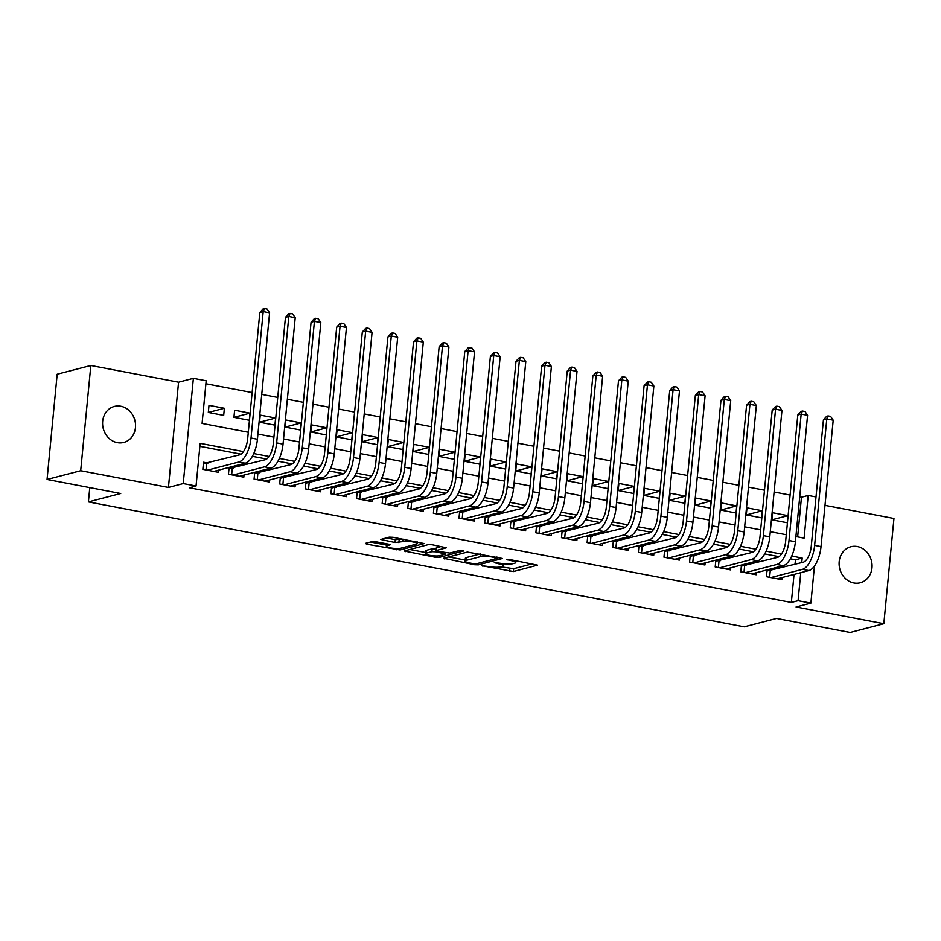 <?xml version="1.0" encoding="UTF-8"?>
<svg xmlns="http://www.w3.org/2000/svg" width="941" height="941" viewBox="0 0 941 941"><rect width="100%" height="100%" fill="white"/><g stroke="black" fill="none" stroke-linecap="round" stroke-linejoin="round"><path stroke-width="1.41" d="M482.027 565.741L513.41 571.54L537.511 565.153L509.281 559.448L506.364 559.495L510.892 560.577A9.128 1.682 -174.5 0 1 515.75 562.553A9.128 1.682 -174.5 0 1 514.703 563.212L512.727 563.73A9.128 1.682 -174.5 0 1 500.447 563.294L494.307 562.542L498.601 563.777A9.128 1.682 -174.5 0 1 503.459 565.753A9.128 1.682 -174.5 0 1 502.423 566.411L500.436 566.929A9.128 1.682 -174.5 0 1 488.167 566.494L482.027 565.741M117.307 442.635A18.608 16.338 75.4 0 0 123.753 442.446A18.608 16.338 75.4 0 0 135.48 423.932A18.608 16.338 75.4 0 0 120.813 406.241A18.608 16.338 75.4 0 0 114.379 406.43A18.608 16.338 75.4 0 0 102.64 424.944A18.608 16.338 75.4 0 0 117.307 442.635M853.828 582.95A18.608 16.338 75.4 0 0 860.262 582.75A18.608 16.338 75.4 0 0 872.001 564.247A18.608 16.338 75.4 0 0 857.333 546.545A18.608 16.338 75.4 0 0 850.899 546.745A18.608 16.338 75.4 0 0 839.16 565.247A18.608 16.338 75.4 0 0 853.828 582.95M375.941 541.757L372.095 541.616L365.426 543.357L366.625 544.18L400.125 549.967L424.238 543.569L393.044 537.299L389.209 537.158L380.823 539.464L395.044 542.498L402.877 541.593A7.634 1.4 -174.5 0 1 411.488 541.687A7.634 1.4 -174.5 0 1 417.192 543.616A7.634 1.4 -174.5 0 1 416.322 544.157L400.678 548.238A7.634 1.4 -174.5 0 1 392.056 548.144A7.634 1.4 -174.5 0 1 386.351 546.227A7.634 1.4 -174.5 0 1 387.221 545.674L390.15 544.792L388.633 544.169L375.941 541.757M47.05 479.463L57.178 374.236L90.83 365.484L80.691 470.712L47.05 479.463L120.707 493.496L88.407 501.906L744.225 626.835L776.525 618.437L850.17 632.458L883.822 623.707L796.074 606.992L810.883 603.134L798.074 600.699L791.346 602.452L189.317 487.756L196.046 486.003L183.236 483.568L193.376 378.341L206.185 380.787L202.08 423.438L248.295 432.248M80.691 470.712L168.439 487.426L183.236 483.568M443.634 558.248L474.499 564.729L478.334 564.859L502.435 558.472L467.406 552.061L443.634 558.248M435.401 557.272L404.207 551.003L428.308 544.616L432.142 544.745L446.363 547.78L436.389 550.497L437.589 551.32L449.845 553.061L459.89 550.45L463.631 550.979L439.235 557.413L435.401 557.272L435.53 555.943M883.822 623.707L893.95 518.479L824.998 505.341M224.37 408.276L208.314 412.452L223.687 415.381L224.37 408.276L208.996 405.348L208.314 412.464M249.988 413.158L233.933 417.334L249.294 420.262L249.988 413.158L234.615 410.229L233.933 417.334M275.607 418.039L259.551 422.215L274.913 425.144L275.607 418.039L260.234 415.11L259.551 422.215M301.226 422.921L285.17 427.096L300.532 430.025L301.226 422.921L285.852 419.992L285.17 427.096M326.833 427.802L310.789 431.978L326.151 434.907L326.833 427.802L311.471 424.873L310.777 431.978M352.452 432.684L336.396 436.859L351.769 439.788L352.452 432.684L337.09 429.755L336.396 436.859M378.07 437.553L362.014 441.741L377.388 444.67L378.07 437.553L362.708 434.636L362.014 441.741M403.689 442.435L387.633 446.622L403.007 449.551L403.689 442.435L388.315 439.506L387.633 446.622M429.308 447.316L413.252 451.504L428.625 454.432L429.308 447.316L413.934 444.387L413.252 451.504M454.926 452.198L438.871 456.373L454.244 459.314L454.926 452.198L439.553 449.269L438.871 456.385M480.545 457.079L464.489 461.255L479.863 464.195L480.545 457.079L465.172 454.15L464.489 461.266M506.164 461.96L490.108 466.136L505.482 469.065L506.164 461.96L490.79 459.032L490.108 466.136M531.783 466.842L515.727 471.018L531.1 473.946L531.783 466.842L516.409 463.913L515.727 471.018M557.401 471.723L541.346 475.899L556.719 478.828L557.401 471.723L542.028 468.794L541.346 475.899M583.02 476.605L566.964 480.78L582.338 483.709L583.02 476.605L567.646 473.676L566.964 480.78M608.639 481.486L592.583 485.662L607.957 488.591L608.639 481.486L593.265 478.557L592.583 485.662M634.258 486.368L618.202 490.543L633.564 493.472L634.258 486.368L618.884 483.439L618.202 490.543M659.876 491.237L643.82 495.425L659.182 498.354L659.876 491.237L644.503 488.308L643.82 495.425M685.495 496.119L669.439 500.306L684.801 503.235L685.495 496.119L670.121 493.19L669.439 500.306M711.102 501L695.058 505.188L710.42 508.116L711.102 501L695.74 498.071L695.046 505.188M736.721 505.882L720.665 510.057L736.038 512.998L736.721 505.882L721.359 502.953L720.665 510.069M762.339 510.763L746.284 514.939L761.657 517.868L762.339 510.763L746.978 507.834L746.284 514.95M767.08 569.893L766.433 576.704L781.795 579.632L781.995 577.562M741.461 565.012L740.814 571.822L756.176 574.751L756.376 572.681M715.854 560.13L715.195 566.941L730.569 569.87L730.769 567.799M690.235 555.249L689.577 562.059L704.95 564.988L705.15 562.918M664.617 550.367L663.958 557.178L679.331 560.107L679.531 558.037M638.998 545.498L638.339 552.308L653.713 555.237L653.913 553.155M613.379 540.616L612.72 547.427L628.094 550.356L628.294 548.274M587.76 535.735L587.102 542.545L602.475 545.474L602.675 543.392M562.142 530.853L561.483 537.664L576.857 540.593L577.056 538.523M536.523 525.972L535.864 532.782L551.238 535.711L551.438 533.641M510.904 521.091L510.245 527.901L525.619 530.83L525.819 528.76M485.285 516.209L484.627 523.02L500 525.948L500.2 523.878M459.667 511.328L459.008 518.138L474.382 521.067L474.582 518.997M434.048 506.446L433.401 513.257L448.763 516.186L448.963 514.115M408.429 501.565L407.782 508.375L423.144 511.304L423.344 509.234M382.811 496.683L382.164 503.506L397.525 506.423L397.725 504.352M357.192 491.814L356.545 498.624L371.907 501.553L372.107 499.471M331.585 486.932L330.926 493.743L346.3 496.672L346.5 494.59M305.966 482.051L305.307 488.861L320.681 491.79L320.881 489.72M280.347 477.169L279.689 483.98L295.062 486.909L295.262 484.838M254.729 472.288L254.07 479.098L269.444 482.027L269.644 479.957M229.11 467.406L228.451 474.217L243.825 477.146L244.025 475.076M791.346 602.452L794.039 574.422M795.016 564.353L795.451 559.789L790.334 558.813M779.007 556.66L764.715 553.931M753.388 551.779L739.097 549.05M727.769 546.897L713.478 544.169M702.151 542.016L687.859 539.287M676.532 537.135L662.241 534.417M650.913 532.253L636.622 529.536M625.295 527.372L611.015 524.655M599.676 522.49L585.396 519.773M574.057 517.609L559.777 514.892M548.438 512.727L534.159 510.01M522.82 507.846L508.54 505.129M497.201 502.976L482.921 500.247M471.582 498.095L457.302 495.366M445.963 493.213L431.684 490.484M420.356 488.332L406.065 485.615M394.738 483.451L380.446 480.733M369.119 478.569L354.828 475.852M343.5 473.688L329.209 470.97M317.882 468.806L303.59 466.089M292.263 463.925L277.971 461.208M266.644 459.043L252.353 456.326M241.025 454.174L199.868 446.328M771.596 570.446L767.762 569.717M745.978 565.565L742.143 564.835M720.359 560.683L716.524 559.954M694.74 555.813L690.906 555.072M669.122 550.932L665.287 550.191M643.503 546.051L639.668 545.321M617.884 541.169L614.05 540.44M592.265 536.288L588.431 535.558M566.658 531.406L562.812 530.677M541.04 526.525L537.193 525.796M515.421 521.643L511.575 520.914M489.802 516.762L485.968 516.033M464.184 511.88L460.349 511.151M438.565 506.999L434.73 506.27M412.946 502.129L409.112 501.388M387.327 497.248L383.493 496.519M361.709 492.366L357.874 491.637M336.09 487.485L332.255 486.756M310.471 482.604L306.637 481.874M284.852 477.722L281.018 476.993M259.234 472.841L255.399 472.111M233.615 467.959L229.78 467.23M207.996 463.078L203.515 462.231L202.833 469.336L218.206 472.264L218.406 470.194M797.65 536.899L801.473 497.224L799.721 496.883M790.099 495.048L774.102 492.002M764.48 490.179L748.483 487.132M738.861 485.297L722.864 482.251M713.243 480.416L697.246 477.369M687.624 475.534L671.639 472.488M662.005 470.653L646.02 467.606M636.387 465.771L620.401 462.725M610.768 460.89L594.783 457.844M585.149 456.009L569.164 452.962M559.53 451.127L543.545 448.081M533.923 446.246L517.926 443.199M508.305 441.376L492.308 438.318M482.686 436.495L466.689 433.448M457.067 431.613L441.07 428.567M431.449 426.732L415.452 423.685M405.83 421.85L389.833 418.804M380.211 416.969L364.214 413.922M354.592 412.087L338.595 409.041M328.974 407.206L312.977 404.16M303.355 402.325L287.37 399.278M277.736 397.443L261.751 394.397M252.117 392.562L205.891 383.763M787.958 515.644L772.585 512.716L771.902 519.82L787.276 522.749L787.958 515.644L771.902 519.82M89.783 487.603L88.407 501.906M168.439 487.426L178.567 382.199L90.83 365.484M178.567 382.199L193.376 378.341M801.473 497.224L808.201 495.472L816 496.954M243.46 451.598L200.162 443.352L196.046 486.003M801.744 562.6L802.179 558.037L791.722 556.049M781.442 554.084L766.103 551.167M755.823 549.203L740.496 546.286M730.204 544.321L714.878 541.404M704.586 539.44L689.259 536.523M678.967 534.559L663.64 531.641M653.348 529.689L638.022 526.76M627.729 524.807L612.403 521.879M602.111 519.926L586.784 516.997M576.492 515.045L561.165 512.127M550.873 510.163L535.547 507.246M525.254 505.282L509.928 502.365M499.636 500.4L484.309 497.483M474.017 495.519L458.69 492.602M448.41 490.637L433.072 487.72M422.791 485.756L407.453 482.839M397.173 480.886L381.834 477.957M371.554 476.005L356.227 473.076M345.935 471.123L330.609 468.195M320.316 466.242L304.99 463.325M294.698 461.361L279.371 458.443M269.079 456.479L253.752 453.562M798.074 600.699L800.767 572.669M814.447 566.047L810.883 603.134M795.898 536.57L804.096 538.134L808.201 495.472M257.928 434.083L273.913 437.13M283.547 438.965L299.532 442.011M309.166 443.846L325.151 446.893M334.784 448.728L350.77 451.774M360.391 453.597L376.388 456.644M386.01 458.479L402.007 461.525M411.629 463.36L427.626 466.407M437.247 468.242L453.244 471.288M462.866 473.123L478.863 476.17M488.485 478.004L504.482 481.051M514.104 482.886L530.101 485.932M539.722 487.767L555.719 490.814M565.341 492.649L581.338 495.695M590.96 497.53L606.945 500.577M616.578 502.412L632.564 505.458M642.197 507.281L658.182 510.328M667.816 512.163L683.801 515.209M693.435 517.044L709.42 520.091M719.053 521.926L735.039 524.972M744.66 526.807L760.657 529.854M770.279 531.689L786.276 534.735M795.451 559.789L802.179 558.037M500.788 566.835L513.692 568.705L532.359 563.835M448.739 556.919L465.172 560.048M473.582 563.718L476.264 563.812L497.142 558.378L492.661 557.107A9.128 1.682 -174.5 0 0 480.38 556.672L466.113 560.389A9.128 1.682 -174.5 0 0 465.077 561.048A9.128 1.682 -174.5 0 0 469.935 563.024L473.582 563.718M465.077 561.048L465.348 558.201A9.128 1.682 -174.5 0 1 466.395 557.543L480.31 553.92M425.626 552.52L409.629 549.473M441.211 546.474L436.342 547.862L436.071 550.708M426.391 553.108A7.634 1.4 -174.5 0 0 425.52 553.649A7.634 1.4 -174.5 0 0 431.225 555.578A7.634 1.4 -174.5 0 0 439.835 555.672L445.681 554.026L435.742 551.802L431.907 551.673L426.391 553.108L426.661 550.262A7.634 1.4 -174.5 0 0 425.791 550.814L425.52 553.649M426.661 550.262L432.178 548.826L436.236 549.003M386.257 537.934L395.314 539.663L402.101 539.028M417.286 542.722L419.074 542.263M370.531 542.028L386.457 545.062M766.974 571.011L803.155 562.236A14.538 6.422 -79.2 0 0 811.26 546.262L823.422 419.851L826.716 416.251L828.056 415.91L830.621 416.392L833.197 420.192L821.023 546.603A21.796 9.633 100.8 0 1 808.872 570.564L777.313 578.774M833.197 420.192L826.786 418.968L814.624 545.392A21.796 9.633 100.8 0 1 802.473 569.34L770.914 577.562M828.056 415.91L826.786 418.968L823.422 419.851M770.244 570.799L769.62 577.315M741.355 566.129L777.537 557.354A14.538 6.422 -79.2 0 0 785.641 541.381L797.803 414.969L801.097 411.37L802.438 411.029L805.002 411.511L807.578 415.31L795.404 541.722A21.796 9.633 100.8 0 1 783.253 565.682L751.694 573.904M807.578 415.31L801.167 414.087L789.005 540.51A21.796 9.633 100.8 0 1 776.854 564.459L745.296 572.681M802.438 411.029L801.167 414.087L797.803 414.969M744.625 565.917L744.002 572.434M715.736 561.248L751.918 552.473A14.538 6.422 -79.2 0 0 760.022 536.499L772.196 410.088L775.478 406.5L776.819 406.147L779.383 406.63L781.959 410.429L769.785 536.852A21.796 9.633 100.8 0 1 757.634 560.801L726.076 569.023M781.959 410.429L775.56 409.217L763.386 535.629A21.796 9.633 100.8 0 1 751.236 559.589L719.677 567.799M776.819 406.147L775.56 409.217L772.196 410.088M719.006 561.036L718.383 567.552M690.118 556.366L726.299 547.591A14.538 6.422 -79.2 0 0 734.403 531.618L746.578 405.206L749.859 401.619L751.2 401.266L753.765 401.748L756.341 405.547L744.166 531.971A21.796 9.633 100.8 0 1 732.027 555.919L700.457 564.141M756.341 405.547L749.942 404.336L737.768 530.748A21.796 9.633 100.8 0 1 725.617 554.708L694.058 562.918M751.2 401.266L749.942 404.336L746.578 405.206M693.388 556.155L692.764 562.671M664.511 551.485L700.68 542.71A14.538 6.422 -79.2 0 0 708.785 526.737L720.959 400.325L724.241 396.737L725.582 396.384L728.146 396.867L730.722 400.678L718.548 527.089A21.796 9.633 100.8 0 1 706.409 551.038L674.85 559.26M730.722 400.678L724.323 399.455L712.149 525.866A21.796 9.633 100.8 0 1 699.998 549.826L668.439 558.037M725.582 396.384L724.323 399.455L720.959 400.325M667.769 551.285L667.145 557.79M638.892 546.615L675.062 537.829A14.538 6.422 -79.2 0 0 683.166 521.867L695.34 395.443L698.622 391.856L699.975 391.503L702.527 391.985L705.103 395.796L692.929 522.208A21.796 9.633 100.8 0 1 680.79 546.168L649.231 554.378M705.103 395.796L698.704 394.573L686.53 520.985A21.796 9.633 100.8 0 1 674.379 544.945L642.821 553.155M699.975 391.503L698.704 394.573L695.34 395.443M642.15 546.403L641.527 552.908M613.273 541.734L649.443 532.947A14.538 6.422 -79.2 0 0 657.547 516.985L669.721 390.562L673.003 386.974L674.356 386.622L676.908 387.116L679.484 390.915L667.31 517.327A21.796 9.633 100.8 0 1 655.171 541.287L623.612 549.497M679.484 390.915L673.086 389.692L660.911 516.103A21.796 9.633 100.8 0 1 648.761 540.063L617.202 548.274M674.356 386.622L673.086 389.692L669.721 390.562M616.531 541.522L615.908 548.027M587.654 536.852L623.836 528.077A14.538 6.422 -79.2 0 0 631.929 512.104L644.103 385.692L647.384 382.093L648.737 381.74L651.29 382.234L653.866 386.033L641.703 512.445A21.796 9.633 100.8 0 1 629.553 536.405L597.994 544.616M653.866 386.033L647.467 384.81L635.293 511.222A21.796 9.633 100.8 0 1 623.142 535.182L591.583 543.392M648.737 381.74L647.467 384.81L644.103 385.692M590.913 536.641L590.289 543.145M562.036 531.971L598.217 523.196A14.538 6.422 -79.2 0 0 606.31 507.223L618.484 380.811L621.766 377.212L623.118 376.859L625.683 377.353L628.247 381.152L616.084 507.564A21.796 9.633 100.8 0 1 603.934 531.524L572.375 539.734M628.247 381.152L621.848 379.929L609.674 506.34A21.796 9.633 100.8 0 1 597.523 530.301L565.964 538.511M623.118 376.859L621.848 379.929L618.484 380.811M565.294 531.759L564.671 538.264M536.417 527.089L572.599 518.315A14.538 6.422 -79.2 0 0 580.691 502.341L592.865 375.93L596.147 372.33L597.5 371.977L600.064 372.471L602.628 376.271L590.466 502.682A21.796 9.633 100.8 0 1 578.315 526.642L546.756 534.853M602.628 376.271L596.229 375.047L584.055 501.459A21.796 9.633 100.8 0 1 571.905 525.419L540.346 533.641M597.5 371.977L596.229 375.047L592.865 375.93M539.675 526.878L539.052 533.394M510.798 522.208L546.98 513.433A14.538 6.422 -79.2 0 0 555.072 497.46L567.247 371.048L570.528 367.449L571.881 367.096L574.445 367.59L577.021 371.389L564.847 497.801A21.796 9.633 100.8 0 1 552.696 521.761L521.138 529.971M577.021 371.389L570.611 370.166L558.436 496.589A21.796 9.633 100.8 0 1 546.298 520.538L514.727 528.76M571.881 367.096L570.611 370.166L567.247 371.048M514.068 521.996L513.433 528.513M485.18 517.327L521.361 508.552A14.538 6.422 -79.2 0 0 529.454 492.578L541.628 366.167L544.921 362.567L546.262 362.226L548.826 362.708L551.402 366.508L539.228 492.919A21.796 9.633 100.8 0 1 527.078 516.88L495.519 525.09M551.402 366.508L544.992 365.284L532.818 491.708A21.796 9.633 100.8 0 1 520.679 515.656L489.12 523.878M546.262 362.226L544.992 365.284L541.628 366.167M488.45 517.115L487.814 523.631M459.561 512.445L495.742 503.67A14.538 6.422 -79.2 0 0 503.835 487.697L516.009 361.285L519.303 357.686L520.644 357.345L523.208 357.827L525.784 361.626L513.61 488.038A21.796 9.633 100.8 0 1 501.459 511.998L469.9 520.22M525.784 361.626L519.373 360.415L507.199 486.826A21.796 9.633 100.8 0 1 495.06 510.775L463.501 518.997M520.644 357.345L519.373 360.415L516.009 361.285M462.831 512.233L462.196 518.75M433.942 507.564L470.124 498.789A14.538 6.422 -79.2 0 0 478.216 482.815L490.39 356.404L493.684 352.816L495.025 352.463L497.589 352.946L500.165 356.745L487.991 483.168A21.796 9.633 100.8 0 1 475.84 507.117L444.281 515.339M500.165 356.745L493.754 355.533L481.58 481.945A21.796 9.633 100.8 0 1 469.441 505.905L437.883 514.115M495.025 352.463L493.754 355.533L490.39 356.404M437.212 507.352L436.577 513.868M408.323 502.682L444.505 493.907A14.538 6.422 -79.2 0 0 452.597 477.934L464.772 351.522L468.065 347.935L469.406 347.582L471.97 348.064L474.546 351.863L462.372 478.287A21.796 9.633 100.8 0 1 450.221 502.235L418.663 510.457M474.546 351.863L468.136 350.652L455.973 477.063A21.796 9.633 100.8 0 1 443.823 501.024L412.264 509.234M469.406 347.582L468.136 350.652L464.772 351.522M411.593 502.482L410.97 508.987M382.705 497.801L418.886 489.026A14.538 6.422 -79.2 0 0 426.991 473.052L439.153 346.641L442.446 343.053L443.787 342.7L446.352 343.183L448.928 346.994L436.753 473.405A21.796 9.633 100.8 0 1 424.603 497.354L393.044 505.576M448.928 346.994L442.517 345.77L430.355 472.182A21.796 9.633 100.8 0 1 418.204 496.142L386.645 504.352M443.787 342.7L442.517 345.77L439.153 346.641M385.975 497.601L385.351 504.105M357.086 492.931L393.267 484.145A14.538 6.422 -79.2 0 0 401.372 468.183L413.534 341.759L416.828 338.172L418.169 337.819L420.733 338.313L423.309 342.112L411.135 468.524A21.796 9.633 100.8 0 1 398.984 492.484L367.425 500.694M423.309 342.112L416.898 340.889L404.736 467.301A21.796 9.633 100.8 0 1 392.585 491.261L361.026 499.471M418.169 337.819L416.898 340.889L413.534 341.759M360.356 492.719L359.733 499.224M331.467 488.05L367.649 479.263A14.538 6.422 -79.2 0 0 375.753 463.301L387.927 336.878L391.209 333.29L392.55 332.938L395.114 333.432L397.69 337.231L385.516 463.642A21.796 9.633 100.8 0 1 373.365 487.603L341.806 495.813M397.69 337.231L391.291 336.008L379.117 462.419A21.796 9.633 100.8 0 1 366.966 486.379L335.408 494.59M392.55 332.938L391.291 336.008L387.927 336.878M334.737 487.838L334.114 494.343M305.849 483.168L342.03 474.393A14.538 6.422 -79.2 0 0 350.134 458.42L362.309 332.008L365.59 328.409L366.931 328.056L369.495 328.55L372.071 332.349L359.897 458.761A21.796 9.633 100.8 0 1 347.758 482.721L316.188 490.931M372.071 332.349L365.673 331.126L353.498 457.538A21.796 9.633 100.8 0 1 341.348 481.498L309.789 489.708M366.931 328.056L365.673 331.126L362.309 332.008M309.119 482.956L308.495 489.461M280.242 478.287L316.411 469.512A14.538 6.422 -79.2 0 0 324.516 453.538L336.69 327.127L339.972 323.528L341.312 323.175L343.877 323.669L346.453 327.468L334.278 453.88A21.796 9.633 100.8 0 1 322.14 477.84L290.581 486.05M346.453 327.468L340.054 326.245L327.88 452.656A21.796 9.633 100.8 0 1 315.729 476.616L284.17 484.827M341.312 323.175L340.054 326.245L336.69 327.127M283.5 478.075L282.876 484.591M254.623 473.405L290.793 464.631A14.538 6.422 -79.2 0 0 298.897 448.657L311.071 322.245L314.353 318.646L315.705 318.293L318.258 318.787L320.834 322.587L308.66 448.998A21.796 9.633 100.8 0 1 296.521 472.958L264.962 481.169M320.834 322.587L314.435 321.363L302.261 447.775A21.796 9.633 100.8 0 1 290.11 471.735L258.552 479.957M315.705 318.293L314.435 321.363L311.071 322.245M257.881 473.194L257.258 479.71M229.004 468.524L265.174 459.749A14.538 6.422 -79.2 0 0 273.278 443.776L285.452 317.364L288.734 313.765L290.087 313.424L292.639 313.906L295.215 317.705L283.041 444.117A21.796 9.633 100.8 0 1 270.902 468.077L239.343 476.287M295.215 317.705L288.816 316.482L276.642 442.905A21.796 9.633 100.8 0 1 264.492 466.854L232.933 475.076M290.087 313.424L288.816 316.482L285.452 317.364M232.262 468.312L231.639 474.829M203.385 463.642L239.567 454.868A14.538 6.422 -79.2 0 0 247.659 438.894L259.834 312.483L263.115 308.883L264.468 308.542L267.021 309.024L269.596 312.824L257.434 439.235A21.796 9.633 100.8 0 1 245.283 463.195L213.725 471.417M269.596 312.824L263.198 311.6L251.024 438.024A21.796 9.633 100.8 0 1 238.873 461.972L207.314 470.194M264.468 308.542L263.198 311.6L259.834 312.483M206.644 463.431L206.02 469.947M482.921 565.67L482.862 566.317M507.493 559.272L507.434 559.919M495.213 562.471L495.142 563.118M498.683 562.965L498.601 563.777M510.963 559.766L510.892 560.577M513.692 568.705L513.41 571.54M509.846 568.564L509.575 571.41M478.487 563.236L478.334 564.859M474.582 563.859L474.499 564.729M444.94 557.907L444.822 559.072M496.377 556.99L496.307 557.801M492.731 556.296L492.661 557.107M480.639 553.99L480.38 556.672M466.395 557.543L466.113 560.389M405.842 550.461L405.724 551.626M436.671 547.65L436.389 550.497M439.388 555.766L439.235 557.413M444.246 552.59L444.164 553.414M436.012 548.956L435.742 551.802M432.178 548.826L431.907 551.673M387.386 543.933L387.221 545.674M403.101 539.217L402.877 541.593M399.149 539.793L398.878 542.639M395.314 539.663L395.044 542.498M382.458 538.922L382.34 540.087M400.29 548.321L400.125 549.967M396.42 548.521L396.29 549.826M366.731 543.016L366.625 544.18M808.872 570.564L802.473 569.34M821.023 546.603L814.624 545.392M783.253 565.682L776.854 564.459M795.404 541.722L789.005 540.51M757.634 560.801L751.236 559.589M769.785 536.852L763.386 535.629M732.027 555.919L725.617 554.708M744.166 531.971L737.768 530.748M706.409 551.038L699.998 549.826M718.548 527.089L712.149 525.866M680.79 546.168L674.379 544.945M692.929 522.208L686.53 520.985M655.171 541.287L648.761 540.063M667.31 517.327L660.911 516.103M629.553 536.405L623.142 535.182M641.703 512.445L635.293 511.222M603.934 531.524L597.523 530.301M616.084 507.564L609.674 506.34M578.315 526.642L571.905 525.419M590.466 502.682L584.055 501.459M552.696 521.761L546.298 520.538M564.847 497.801L558.436 496.589M527.078 516.88L520.679 515.656M539.228 492.919L532.818 491.708M501.459 511.998L495.06 510.775M513.61 488.038L507.199 486.826M475.84 507.117L469.441 505.905M487.991 483.168L481.58 481.945M450.221 502.235L443.823 501.024M462.372 478.287L455.973 477.063M424.603 497.354L418.204 496.142M436.753 473.405L430.355 472.182M398.984 492.484L392.585 491.261M411.135 468.524L404.736 467.301M373.365 487.603L366.966 486.379M385.516 463.642L379.117 462.419M347.758 482.721L341.348 481.498M359.897 458.761L353.498 457.538M322.14 477.84L315.729 476.616M334.278 453.88L327.88 452.656M296.521 472.958L290.11 471.735M308.66 448.998L302.261 447.775M270.902 468.077L264.492 466.854M283.041 444.117L276.642 442.905M245.283 463.195L238.873 461.972M257.434 439.235L251.024 438.024M503.658 563.777L503.459 565.753M515.927 560.707L515.75 562.553M497.471 557.19L497.366 558.236M445.787 552.885L445.681 554.026M386.586 543.78L386.351 546.227M417.357 541.934L417.192 543.616"/></g></svg>
